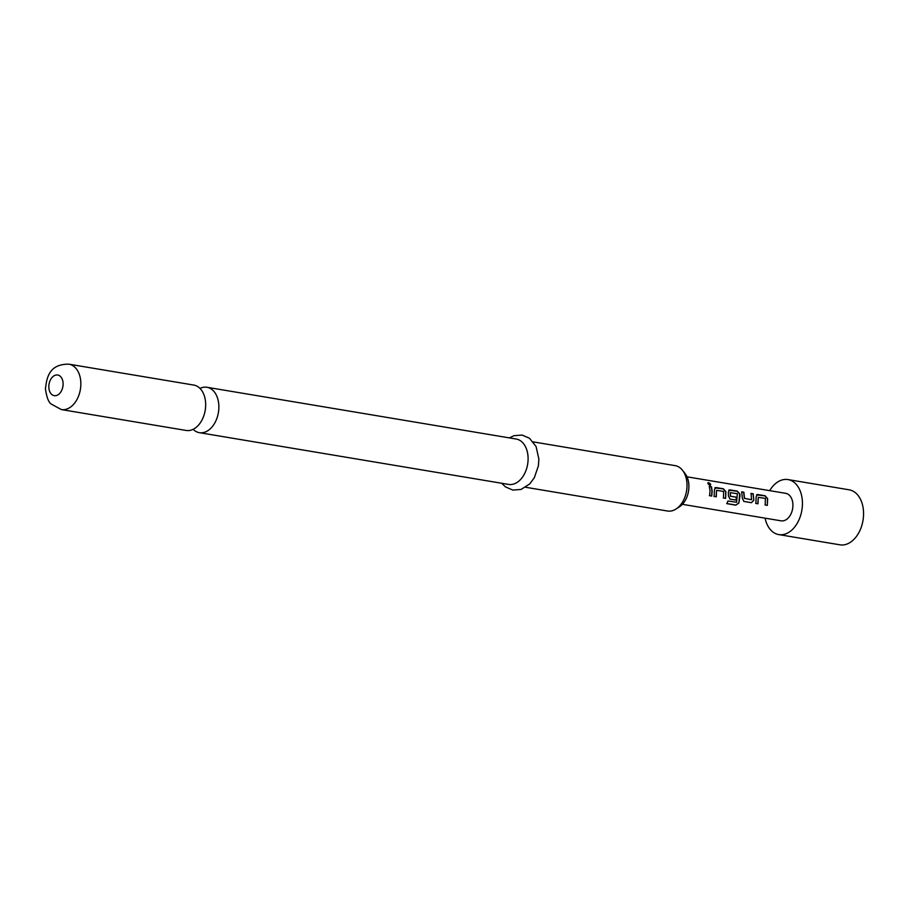 <?xml version="1.0" encoding="UTF-8"?>
<svg xmlns="http://www.w3.org/2000/svg" width="909" height="909" viewBox="0 0 909 909"><rect width="100%" height="100%" fill="white"/><g stroke="black" fill="none" stroke-linecap="round" stroke-linejoin="round"><path stroke-width="1.36" d="M707.895 482.815L708.509 482.656C710.758 483.724 711.247 484.611 709.974 485.304C707.872 484.043 707.384 483.168 708.509 482.656L708.372 482.872C710.611 483.929 711.088 484.792 709.804 485.463M710.577 485.145L709.974 485.304M193.14 429.321A23.009 15.464 -80.5 0 0 199.366 432.673A23.009 15.464 -80.5 0 0 218.864 406.175A23.009 15.464 -80.5 0 0 206.957 387.279A23.009 15.464 -80.5 0 0 199.98 388.416M758.276 497.348L757.992 503.791L755.856 503.438L756.163 496.689L757.64 494.519L765.128 495.769L767.639 498.609L767.332 505.359L765.196 504.995L765.378 498.416L758.276 497.348L757.811 503.745L755.674 503.381M756.515 494.871L764.946 495.905L767.457 498.7L767.332 505.359M741.551 491.985L743.698 492.348L744.323 498.348L751.561 499.711L751.073 493.417L753.209 493.78L753.834 500.291L751.436 502.7L743.948 501.438L742.346 498.371L741.733 491.849L743.869 492.212L744.516 498.337M750.902 493.553L753.038 493.917L753.834 500.291M730.234 492.644L730.506 496.189L736.585 497.212L736.176 500.143L730.041 499.109L728.439 496.041L728.348 492.042L729.825 489.86L737.313 491.11L739.824 493.962L739.983 495.916L738.881 503.029L735.836 505.165L726.848 503.654L727.961 501.007L736.631 502.268L737.335 493.723L730.234 492.644L730.313 496.2L736.392 497.223L735.995 500.086L729.859 499.064M728.7 490.212L737.131 491.246L739.642 494.041L738.881 503.029M716.553 490.36L716.281 496.814L714.133 496.45L714.44 489.712L715.917 487.531L723.405 488.792L725.916 491.633L725.621 498.371L723.473 498.018L723.666 491.439L716.553 490.36L716.099 496.757L713.951 496.405M714.792 487.883L723.223 488.917L725.734 491.712L725.621 498.371M709.179 486.576L711.315 486.929L711.974 491.314L711.531 495.996L709.395 495.644M769.684 490.655A27.895 18.737 99.5 0 1 787.989 479.577A27.895 18.737 99.5 0 1 802.42 502.472A27.895 18.737 99.5 0 1 778.786 534.594A27.895 18.737 99.5 0 1 765.083 518.164M787.989 479.577L849.12 489.803A27.895 18.737 99.5 0 1 863.55 512.71A27.895 18.737 99.5 0 1 839.916 544.821L778.786 534.594M686.999 476.816L785.694 493.326A13.942 9.374 99.5 0 1 792.909 504.779A13.942 9.374 99.5 0 1 781.081 520.834L682.398 504.325M712.167 491.269L711.713 496.041L709.577 495.689L710.031 490.905L709.35 486.44L711.497 486.792L712.167 491.269M714.883 487.815L715.735 487.667M728.791 490.144L729.643 489.996M756.595 494.791L757.458 494.655M682.545 470.328L685.045 473.532A19.793 13.294 99.5 0 1 688.897 485.736A19.793 13.294 99.5 0 1 679.477 506.79L676.069 508.995A23.009 15.464 -80.5 0 0 687.022 484.531A23.009 15.464 -80.5 0 0 682.545 470.328A23.009 15.464 -80.5 0 0 675.114 465.635L533.219 441.888M525.618 487.269L667.524 511.017A23.009 15.464 -80.5 0 0 676.069 508.995M205.661 403.96A23.009 15.464 99.5 0 1 186.163 430.457L61.335 409.561A23.009 15.464 99.5 0 0 80.844 383.075A23.009 15.464 99.5 0 0 68.936 364.179L193.753 385.064A23.009 15.464 99.5 0 1 205.661 403.96M206.957 387.279L516.187 439.036A23.009 15.464 99.5 0 1 528.095 457.931A23.009 15.464 99.5 0 1 508.586 484.417L199.366 432.673M725.439 498.325L723.303 497.962M738.71 502.938L735.836 505.165M735.688 505.018L726.7 503.518M753.641 500.302L751.436 502.7M751.254 502.643L743.767 501.393M744.323 498.348L751.561 499.711M767.162 505.302L765.014 504.949M63.107 383.609A10.465 7.022 99.5 0 1 56.222 395.574A10.465 7.022 99.5 0 1 48.825 387.064A10.465 7.022 99.5 0 1 55.71 375.099A10.465 7.022 99.5 0 1 63.107 383.609M68.936 364.179C49.438 363.952 46.711 377.19 45.45 388.904C46.689 397.381 48.62 402.437 51.268 404.085L61.335 409.561M501.745 483.281L505.427 486.872L512.812 490.076L521.107 489.428L529.742 483.906L534.333 477.725L538.412 465.772L538.867 459.022L536.071 446.524L529.481 438.24L522.107 435.07L514.096 435.65L509.335 437.888"/></g></svg>
